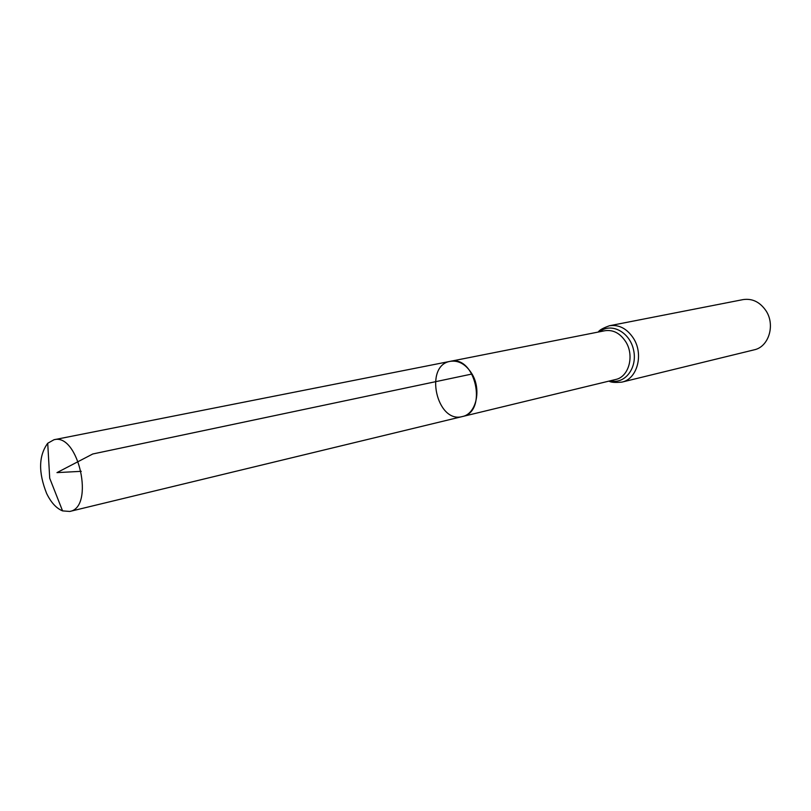 <?xml version="1.0" encoding="UTF-8"?>
<svg xmlns="http://www.w3.org/2000/svg" width="811" height="811" viewBox="0 0 811 811"><rect width="100%" height="100%" fill="white"/><g stroke="black" fill="none" stroke-linecap="round" stroke-linejoin="round"><path stroke-width="1.22" d="M472.032 374.003C466.021 364.372 458.773 360.145 450.277 361.331C423.778 365.396 436.642 423.96 462.412 416.54C476.118 413.995 481.724 389.909 472.032 374.003L92.789 453.978L56.973 472.62L81.262 471.333M621.875 382.123L754.159 349.835C768.848 346.936 775.59 324.714 765.817 310.501C759.775 301.905 752.213 298.276 743.119 299.594L609.487 325.738C618.986 324.39 626.974 328.567 633.452 338.288C643.944 354.366 637.213 379.153 621.875 382.123C615.002 382.731 610.724 382.397 609.041 381.099M462.412 416.54L615.64 379.497C628.9 376.963 634.709 355.522 625.656 341.603C620.05 333.169 613.136 329.55 604.925 330.726L450.277 361.331C475.398 354.762 487.958 411.968 462.412 416.54L69.756 511.447L62.569 510.889C56.354 508.355 51.042 502.556 46.632 493.473C38.269 472.448 38.634 455.711 47.717 443.262L54.002 439.734C78.535 432.76 94.948 507.504 69.756 511.447M599.623 331.78C611.109 322.21 629.833 331.993 633.573 349.997C637.72 367.91 624.825 384.637 610.389 380.775M609.487 325.738C602.989 328.06 599.248 330.168 598.265 332.044M450.277 361.331L54.002 439.734M47.717 443.262L49.714 478.267L62.569 510.889"/></g></svg>
